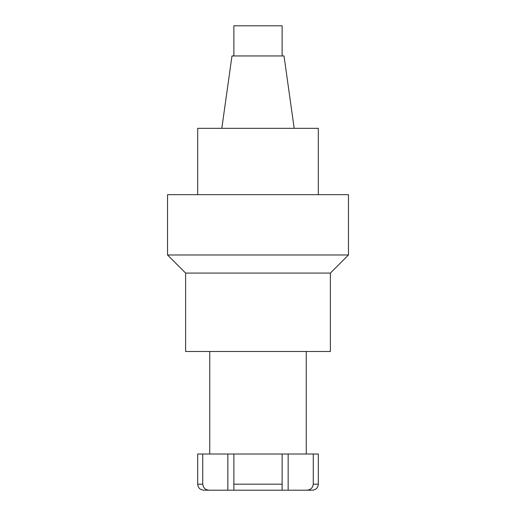 <?xml version="1.0" encoding="UTF-8"?>
<svg xmlns="http://www.w3.org/2000/svg" width="516" height="516" viewBox="0 0 516 516"><rect width="100%" height="100%" fill="white"/><g stroke="black" fill="none" stroke-linecap="round" stroke-linejoin="round"><path stroke-width="0.77" d="M167.532 194.674L348.468 194.674L348.468 254.981L167.532 254.981L167.532 194.674M330.375 273.08L185.625 273.08L185.625 351.486L330.375 351.486L330.375 273.08L348.468 254.981M185.625 273.08L167.532 254.981M318.314 194.674L318.314 128.329L197.686 128.329L197.686 194.674M233.877 55.954L233.877 25.8L282.123 25.8L282.123 55.954M294.185 128.329L284.013 55.954L231.987 55.954L221.815 128.329M313.276 484.169L318.314 484.169C317.953 487.833 315.947 489.845 312.283 490.2L306.627 490.2C310.522 489.987 312.741 487.975 313.276 484.169L313.276 454.015L282.123 454.015L282.123 490.2L233.877 490.2L233.877 454.015L202.724 454.015L202.724 484.169C203.252 487.968 205.471 489.981 209.373 490.2L203.717 490.2C200.053 489.845 198.047 487.833 197.686 484.169L202.724 484.169L203.233 486.498M288.154 454.015L288.154 490.2L306.627 490.2M288.154 490.2L282.123 490.2M233.877 490.2L227.846 490.2L227.846 454.015M209.373 490.2L227.846 490.2M318.314 484.169L318.314 454.015L313.276 454.015M282.123 454.015L233.877 454.015M202.724 454.015L197.686 454.015L197.686 484.169M233.877 484.169L282.123 484.169M306.252 454.015L306.252 351.486M209.748 454.015L209.748 351.486"/></g></svg>
